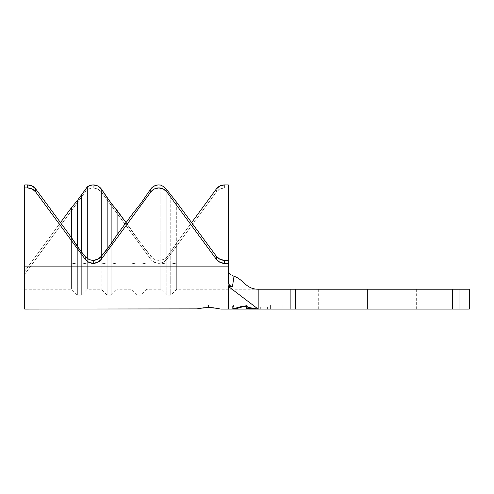 <?xml version="1.0" encoding="UTF-8"?>
<svg xmlns="http://www.w3.org/2000/svg" width="494" height="494" viewBox="0 0 494 494"><rect width="100%" height="100%" fill="white"/><g stroke="black" fill="none" stroke-linecap="round" stroke-linejoin="round"><path stroke-width="0.37" stroke-dasharray="2.47 1.85" d="M217.57 308.38L208.499 307.552L208.499 305.119L220.923 305.119L196.081 305.119L208.499 305.119L208.499 307.552L208.499 305.119L208.499 307.552L198.946 308.472M196.081 305.119L213.254 305.119L196.081 305.119L196.081 309.096L197.773 308.707M24.7 309.096L24.7 274.195L85.215 191.968L85.215 189.27L85.215 191.968L88.741 188.992L93.255 187.924A9.936 9.818 -0 0 0 85.215 191.968L30.708 266.118L228.37 266.118L228.37 187.924L224.4 187.924L224.4 184.904L224.4 187.924L228.37 187.924L228.37 184.904L228.37 282.568L229.519 285.322L232.433 286.755L234.014 276.263L230.223 274.386L228.864 272.849L228.37 271.045L228.37 282.568L228.37 263.104L176.71 263.104L176.71 202.349L176.71 263.104L228.37 263.104L176.71 263.104L176.71 289.225L176.71 263.104L228.37 263.104L228.37 289.225L228.37 271.045L229.636 273.861M93.255 184.904L93.255 187.924L97.763 188.992L101.289 191.968L150.787 259.307L154.313 262.283L158.827 263.358L163.335 262.283L166.861 259.307L216.36 191.968L219.886 188.992L224.4 187.924A9.936 9.818 -0 0 0 216.36 191.968L216.36 188.955L216.36 191.968L166.861 259.307L166.861 257.195L170.745 251.909L170.745 264.006L166.774 264.006L160.809 263.104L146.903 263.104L146.903 194.235L146.903 263.104L160.809 263.104L146.903 263.104L146.903 289.225L146.903 263.104L160.809 263.104L160.809 289.225L160.809 260.14L157.987 260.301L155.227 259.671L152.763 258.294L146.903 251.008L146.903 263.104L140.944 264.006L136.968 264.006L131.009 263.104L117.097 263.104L117.097 234.786L117.097 263.104L131.009 263.104L117.097 263.104L117.097 289.225L117.097 263.104L131.009 263.104L131.009 289.225L131.009 229.377L126.038 222.621L136.968 238.392L136.968 264.006L136.968 208.659L136.968 264.006L131.009 263.104L131.009 215.866L131.009 263.104L136.968 264.006L136.968 295.184L136.968 264.006L140.944 264.006L140.944 203.25L140.944 264.006L136.968 264.006L136.968 295.184L136.968 264.006L131.009 263.104L131.009 289.225L131.009 229.377L140.944 243.801L140.944 295.184L140.944 264.006L146.903 263.104L140.944 264.006L140.944 295.184L140.944 264.006L136.968 264.006L136.968 238.392L146.903 251.008L146.903 289.225L146.903 263.104L140.944 264.006L140.944 243.801L150.787 256.287L150.787 259.307A9.936 9.818 -0 0 0 166.861 259.307L166.861 257.195A9.936 9.818 180 0 1 166.774 257.312L166.774 189.739L166.774 264.006L160.809 263.104L160.809 185.102L160.809 263.104L166.774 264.006L166.774 295.184L166.774 264.006L170.745 264.006L170.745 195.142L170.745 264.006L166.774 264.006L166.774 295.184L166.774 264.006L160.809 263.104L160.809 289.225L160.809 260.14L164.138 259.319L166.774 257.312A9.936 9.818 -0 0 0 166.861 257.195L176.71 242.894L176.71 263.104L170.745 264.006L170.745 295.184L170.745 264.006L176.71 263.104L170.745 264.006L170.745 295.184L170.745 264.006L166.774 264.006L166.774 257.312L164.138 259.319L160.809 260.14A9.936 9.818 180 0 1 150.787 256.287L150.787 259.307L101.289 191.968A9.936 9.818 -0 0 0 93.255 187.924L93.255 184.904M453.634 309.096L318.284 309.096L367.462 309.096L367.462 289.225L367.462 309.096L295.585 309.096L295.585 289.225L367.462 289.225L318.284 289.225L367.462 289.225L367.462 309.096L367.462 289.225L452.59 289.225L452.59 309.096L290.145 309.096L290.145 289.225L258.177 289.225L258.177 309.096L246.413 308.083L246.413 308.491L248.834 308.731M246.352 306.471L246.413 306.471C249.655 308.2 253.576 309.071 258.177 309.096L290.145 309.096L258.177 309.096C253.305 309.065 249.161 308.015 245.759 305.947L242.393 306.206L233.427 309.034L233.427 305.119L282.926 305.119L269.94 305.119L282.926 305.119L282.926 309.096L269.94 309.096L269.94 305.119L269.94 309.096L258.177 309.096L228.37 286.434L258.177 309.096L253.657 308.756L245.759 305.947L242.393 306.206L235.718 308.565L232.347 309.096L232.347 305.119L284.007 305.119L284.007 309.096L270.595 309.096L284.007 309.096L270.595 309.096L270.595 305.119L270.595 309.096L258.177 309.096L270.595 309.096L270.595 305.119L245.759 305.119L245.759 305.947L245.759 305.119L232.347 305.119L232.347 309.096L237.386 307.997M236.719 308.614L240.559 307.348M241.887 306.935L243.647 306.552M252.212 308.818L246.413 307.848L246.413 307.107L270.008 307.107L257.905 307.107L257.905 309.096L269.94 309.096L269.94 305.119L246.413 305.119L246.413 306.471L243.153 306.638L236.675 308.627L233.427 309.096M71.395 237.491L71.395 263.104L24.7 263.104L24.7 184.904L24.7 289.225L24.7 271.107L30.708 263.104L71.395 263.104L24.7 263.104L24.7 288.941L24.7 271.107L24.7 274.195L24.7 271.107L30.708 263.104L71.395 263.104L71.395 289.225L71.395 237.491L71.395 263.104L77.354 264.006L71.395 263.104L71.395 289.225L71.395 237.491M101.202 256.411L101.202 263.104L91.013 263.104L101.202 263.104L101.202 289.225L101.202 256.411L101.202 263.104L107.161 264.006L101.202 263.104L101.202 289.225L101.202 256.411M90.995 263.104L87.29 263.104L87.29 258.374L87.29 263.104L101.202 263.104L87.29 263.104L87.29 289.225L87.29 263.104L81.331 264.006L77.354 264.006L77.354 246.506L77.354 264.006L71.395 263.104L77.354 264.006L77.354 295.184L77.354 264.006L81.331 264.006L81.331 251.909L81.331 264.006L77.354 264.006L77.354 295.184L77.354 246.506L77.354 264.006L81.331 264.006L81.331 295.184L81.331 264.006L87.29 263.104L81.331 264.006L81.331 295.184L81.331 251.909L81.331 264.006L87.29 263.104L87.29 289.225L87.29 263.104L90.995 263.104M60.466 222.621L30.708 263.104L60.466 222.621M228.37 260.338L228.37 269.539L228.37 260.338M232.433 286.755L229.519 285.322L232.433 286.755L228.37 286.434L228.37 309.096L228.37 286.434L232.433 286.755L234.014 276.263L230.216 274.38L233.082 275.942M228.37 282.568L229.519 285.322L228.37 282.568L228.37 266.118L30.708 266.118L24.7 274.195L24.7 308.923M24.7 289.225L71.395 289.225L77.354 295.184L81.331 295.184L87.29 289.225L101.202 289.225L107.161 295.184L107.161 264.006L107.161 295.184L107.161 264.006L107.161 295.184L111.138 295.184L111.138 264.006L111.138 295.184L111.138 264.006L107.161 264.006L107.161 249.204L107.161 264.006L111.138 264.006L111.138 295.184L117.097 289.225L117.097 263.104L111.138 264.006L111.138 243.801L111.138 264.006L117.097 263.104L117.097 234.786L117.097 289.225L131.009 289.225L136.968 295.184L140.944 295.184L146.903 289.225L160.809 289.225L166.774 295.184L170.745 295.184L176.71 289.225L176.71 263.104L176.71 289.225L258.177 289.225C245.734 289.225 243.456 279.221 234.014 276.263C243.456 279.221 245.734 289.225 258.177 289.225L295.585 289.225L290.145 289.225L290.145 309.096L295.585 309.096L295.585 289.225L416.646 289.225L367.462 289.225L367.462 309.096L416.646 309.096L357.872 309.096L367.462 309.096L367.462 289.225L357.872 289.225L459.031 289.225L452.59 289.225L452.59 309.096L459.031 309.096L459.031 289.225L469.3 289.225L469.3 309.096L469.3 289.225L459.031 289.225L459.031 309.096L469.3 309.096L455.147 309.096M453.634 289.225L455.147 289.225M357.872 289.225L318.284 289.225L357.872 289.225M357.872 309.096L318.284 309.096L357.872 309.096M228.37 271.045L228.864 272.849L230.223 274.386L234.014 276.263C243.456 279.221 245.734 289.225 258.177 289.225L258.177 309.096L270.008 309.096L258.177 309.096L267.587 309.096L267.587 307.107L267.587 309.096L267.587 307.107L267.587 309.096L267.587 307.107L260.326 307.107L260.326 309.096L260.326 307.107L260.326 309.096L260.326 307.107L257.905 307.107L257.905 309.096L257.905 307.107L248.834 307.107L248.834 309.09L248.834 307.107L246.413 307.107L246.413 309.083M208.592 307.552L199.718 308.33M220.923 305.119L213.254 305.119L220.923 305.119L220.923 309.096L218.731 308.602M191.61 222.621L176.71 242.894L176.71 263.104L170.745 264.006L170.745 251.909L176.71 242.894L191.61 222.621M107.161 264.006L101.202 263.104L107.161 264.006L107.161 249.204L107.161 264.006L111.138 264.006L107.161 264.006M117.097 263.104L111.138 264.006L111.138 243.801L111.138 264.006L117.097 263.104M87.29 258.374L87.29 263.104L87.29 258.374M166.774 189.739L164.138 186.936L160.809 185.102M101.289 188.967L101.289 191.968L101.289 188.967M284.007 309.096L284.007 305.119L270.595 305.119L270.595 309.096L284.007 309.096M270.595 305.119L232.347 305.119L270.595 305.119M254.404 308.88L246.413 306.471M246.413 306.299L246.413 305.119L233.427 305.119L233.427 309.034M248.55 307.422L258.177 309.096L246.413 308.491L246.413 308.083L252.298 308.88L267.587 309.096L267.587 307.107L267.587 309.096L270.008 309.096L270.008 307.107L270.008 309.096L270.008 307.107L270.008 309.096L267.587 309.096L267.587 307.107L270.008 307.107L267.587 307.107L267.587 309.096L267.587 307.107L267.587 309.096L267.587 307.107L246.413 307.107L270.008 307.107L270.008 309.096L270.008 307.107L270.008 309.096L270.008 307.107L246.413 307.107L246.413 308.491L246.413 307.107L267.587 307.107L246.413 307.107L257.905 307.107L257.905 309.096M269.94 309.096L282.926 309.096L282.926 305.119L269.94 305.119L269.94 309.096M217.28 308.33L212.926 307.75M211.228 307.626L209.388 307.558M318.284 309.096L318.284 289.225M416.646 309.096L416.646 289.225"/><path stroke-width="0.74" d="M196.958 308.886L203.744 307.781L208.499 307.552L213.26 307.781L220.923 309.096L228.37 309.096L228.37 286.434L228.37 309.096L232.347 309.096L242.393 306.206L245.759 305.947C249.161 308.015 253.305 309.065 258.177 309.096C253.576 309.071 249.655 308.2 246.413 306.471L246.352 306.471M24.7 308.923L24.7 187.924L24.7 266.118L228.37 266.118L228.37 263.358L224.4 263.358L219.886 262.283L216.36 259.307L166.861 191.968L163.335 188.992L158.827 187.924L154.313 188.992L150.787 191.968L101.289 259.307L97.763 262.283L93.255 263.358L88.741 262.283L85.215 259.307L35.716 191.968L32.19 188.992L27.683 187.924L24.7 187.924L24.7 184.904L27.683 184.904L24.7 184.904L24.7 187.924L27.683 187.924L27.683 184.904L32.19 185.972L35.716 188.955L71.395 237.491L71.395 207.752L77.354 200.552L87.29 186.868A9.936 9.818 180 0 1 93.255 184.904L90.112 185.411L87.29 186.868L87.29 258.374L90.112 259.832L93.255 260.338A9.936 9.818 180 0 0 101.202 256.411L101.289 259.307A9.936 9.818 0 0 1 93.255 263.358L93.255 260.338L97.695 259.301L101.202 256.411L101.202 188.832L97.695 185.942L93.255 184.904A9.936 9.818 180 0 1 101.202 188.832L107.161 197.847L107.161 249.204L117.097 234.786L131.009 215.866L140.944 203.25L150.787 188.955L152.763 186.948L155.227 185.571L157.987 184.941L160.809 185.102L164.138 186.936L166.774 189.739A9.936 9.818 0 0 1 166.861 189.857L176.71 202.349L216.36 256.287L219.886 259.27L224.4 260.338L228.37 260.338L228.37 282.568L228.37 266.118L24.7 266.118L24.7 309.096L197.032 308.874M248.834 308.731L257.905 309.096L248.834 308.614L248.834 309.09L246.413 309.083L246.413 307.848L258.177 309.096L258.177 289.225L290.145 289.225L290.145 309.096L258.177 309.096L452.59 309.096L452.59 289.225L295.585 289.225L295.585 309.096L453.634 309.096M243.647 306.552L233.427 309.096L236.719 308.614M240.559 307.348L241.887 306.935M224.4 184.904L228.37 184.904L228.37 260.338L228.37 184.904L224.4 184.904L219.886 185.972L216.36 188.955L191.61 222.621L216.36 188.955A9.936 9.818 180 0 1 224.4 184.904M71.395 207.752L60.466 222.621L71.395 207.752L71.395 237.491L81.331 251.909L85.215 256.602L87.29 258.374A9.936 9.818 180 0 0 93.255 260.338L93.255 263.358A9.936 9.818 0 0 1 85.215 259.307L85.215 256.602L87.29 258.374L87.29 186.868L81.331 195.142L81.331 251.909L81.331 195.142L77.354 200.552L77.354 246.506L77.354 200.552L71.395 207.752M160.809 185.102A9.936 9.818 180 0 0 150.787 188.955L150.787 191.968L101.289 259.307L101.289 256.306L111.138 243.801L117.097 234.786L117.097 210.456L111.138 203.25L111.138 243.801L111.138 203.25L101.202 188.832L101.202 256.411L107.161 249.204L107.161 197.847L126.038 222.621L117.097 210.456L117.097 234.786L131.009 215.866L140.944 203.25L150.787 188.955L150.787 191.968A9.936 9.818 0 0 1 166.861 191.968L166.861 189.857L176.71 202.349L216.36 256.287A9.936 9.818 180 0 0 224.4 260.338L228.37 260.338L228.37 263.358L224.4 263.358L224.4 260.338L224.4 263.358A9.936 9.818 0 0 1 216.36 259.307L216.36 256.287L216.36 259.307L166.861 191.968L166.861 189.857A9.936 9.818 180 0 0 166.774 189.739L166.725 189.665M233.149 275.967L234.014 276.263L232.433 286.755L228.37 286.434L258.177 309.096L228.37 286.434L232.433 286.755L229.519 285.322L228.37 282.568M228.864 272.849L229.636 273.861M228.37 271.083L228.839 272.805M455.147 289.225L469.3 289.225L469.3 309.096L459.031 309.096L459.031 289.225L469.3 289.225L469.3 309.096L452.59 309.096L452.59 289.225L453.634 289.225M249.112 307.54L258.177 309.096L258.177 289.225L459.031 289.225L459.031 309.096L455.147 309.096M233.427 309.034L232.347 309.096M258.177 289.225C245.734 289.225 243.456 279.221 234.014 276.263L232.433 286.755M199.718 308.33L208.499 307.552L217.341 308.336M198.946 308.472L197.773 308.707M218.731 308.602L217.57 308.38M290.145 289.225L295.585 289.225L295.585 309.096L290.145 309.096L290.145 289.225M77.354 246.506L85.215 256.602L85.215 259.307L35.716 191.968L35.716 188.955L71.395 237.491L77.354 246.506M27.683 184.904L27.683 187.924A9.936 9.818 0 0 1 35.716 191.968L35.716 188.955A9.936 9.818 180 0 0 27.683 184.904M237.386 307.997L242.393 306.206L245.759 305.947M238.417 308.089L243.147 306.638L246.413 306.299M237.089 308.509L238.293 308.126M248.834 309.096L257.905 309.096L248.834 308.342L248.834 309.09L233.427 309.096L236.675 308.627M212.926 307.75L211.228 307.626M209.388 307.558L208.592 307.552M258.177 309.096L252.212 308.818"/></g></svg>
